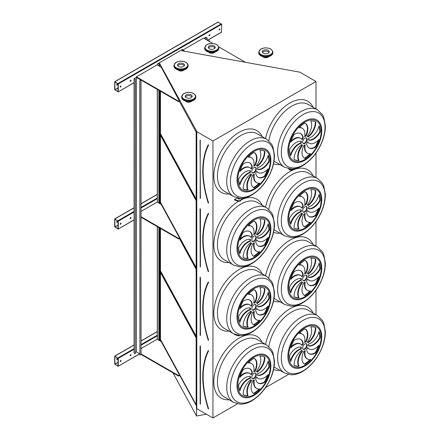 <?xml version="1.0" encoding="UTF-8"?>
<svg xmlns="http://www.w3.org/2000/svg" width="440" height="440" viewBox="0 0 440 440"><rect width="100%" height="100%" fill="white"/><g stroke="black" fill="none" stroke-linecap="round" stroke-linejoin="round"><path stroke-width="0.66" d="M159.764 66.385L159.764 63.641L196.531 130.988L196.438 408.023L196.79 408.678L212.944 418L212.944 140.987L315.997 81.488L299.849 72.166L182.023 50.787L181.242 50.259L182.672 49.357L157.284 64.015L157.284 64.955M212.944 418L237.463 403.843M265.496 387.662L288.343 374.468M315.997 314.754L315.997 290.224M315.997 246.153L315.997 221.628M315.997 177.556L315.997 153.027M315.997 108.955L315.997 81.488M237.138 197.972L234.526 199.485L234.526 200.007L238.475 201.322L240.224 201.053L242.952 198.237M289.058 168.806L289.751 170.027L288.547 168.713M234.526 334.246L234.526 334.587L238.475 335.902L240.279 335.577M130.52 355.691A0.643 0.369 120 0 0 130.845 354.613A0.643 0.369 120 0 0 130.52 355.691M120.544 361.455A0.643 0.369 120 0 0 120.868 360.371A0.643 0.369 120 0 0 120.544 361.455M142.087 348.073L141.042 348.673M141.042 353.914L178.569 375.579L179.476 375.056L161.232 341.627L157.146 339.273L142.087 347.969M157.284 339.35L157.284 226.611M118.278 366.113L118.278 358.364L114.73 356.092L114.648 364.018L118.201 366.289L139.684 353.755M130.52 218.493A0.643 0.369 120 0 0 130.845 217.415A0.643 0.369 120 0 0 130.52 218.493M120.544 224.252A0.643 0.369 120 0 0 120.868 223.174A0.643 0.369 120 0 0 120.544 224.252M142.087 210.876L141.042 211.475M141.042 216.711L178.569 238.381L179.476 237.853L161.232 204.43L157.146 202.076L142.087 210.771M141.042 208.021L157.284 198.644L157.284 202.153M118.278 228.916L118.278 221.166L114.73 218.895L114.648 226.82L118.201 229.091L134.057 219.802M157.284 198.644L157.284 89.413M209.429 35.739A0.643 0.369 120 0 0 209.754 34.661A0.643 0.369 120 0 0 209.429 35.739M130.52 81.296A0.643 0.369 120 0 0 130.845 80.218A0.643 0.369 120 0 0 130.52 81.296M199.271 40.662A0.643 0.369 120 0 0 198.726 40.975M141.224 74.173A0.643 0.369 120 0 0 140.679 74.487M219.406 29.981A0.643 0.369 120 0 0 219.731 28.897A0.643 0.369 120 0 0 219.406 29.981M120.544 87.054A0.643 0.369 120 0 0 120.868 85.976A0.643 0.369 120 0 0 120.544 87.054M142.087 73.678L136.417 76.846L136.417 77.368L178.569 101.706L179.476 101.184L161.232 67.232L157.146 64.878L142.087 73.574M200.134 40.161L203.533 38.093L212.784 43.434M200.134 40.056L182.804 50.067L182.804 50.589L183.673 51.09M221.403 32.181L221.678 24.272L218.048 22.176M118.278 91.718L118.278 83.969L114.73 81.697L114.648 89.623L118.201 91.894L134.057 82.605M208.241 408.82L208.428 408.81A85.426 49.324 -120 0 1 208.428 350.861L208.23 350.708C200.937 365.899 200.937 385.275 208.219 408.848L208.252 408.859M196.147 337.86L160.149 271.926L160.149 339.477L196.147 405.411L196.147 337.86M160.457 272.481L160.457 339.422L196.147 404.795M160.457 339.422L160.149 339.477M303.105 349.19A3.207 1.854 120 0 0 306.07 347.232A3.207 1.854 120 0 0 306.279 343.69M304.92 343.954A3.207 1.854 120 0 0 302.825 346.775A3.207 1.854 120 0 0 303.314 349.349A3.207 1.854 120 0 0 306.52 347.495A3.207 1.854 120 0 0 306.52 343.794A3.207 1.854 120 0 0 304.92 343.954M308.853 353.601A12.381 7.145 120 0 0 315.304 352.567L315.755 352.825A21.67 12.513 120 0 0 319.077 345.169A12.381 7.145 -60 0 1 309.089 348.975A12.381 7.145 -60 0 1 307.692 347.677A5.132 2.965 -60 0 1 306.581 349.333A12.381 7.145 120 0 0 309.073 353.738A12.381 7.145 120 0 0 315.755 352.825M309.089 348.975L308.632 348.716A12.381 7.145 -60 0 1 307.593 347.864M315.304 352.567A21.67 12.513 120 0 0 318.269 346.027M305.223 350.57A5.132 2.965 -60 0 1 303.815 351.197A12.381 7.145 120 0 0 304.562 364.078A12.381 7.145 120 0 0 304.92 364.265A21.67 12.513 120 0 0 310.783 359.53A12.381 7.145 -60 0 1 307.483 359.046A12.381 7.145 -60 0 1 305.223 350.57M307.483 359.046L307.032 358.782A12.381 7.145 -60 0 1 304.656 350.9M304.337 363.941A12.381 7.145 120 0 0 304.469 364.001L304.92 364.265M304.469 364.001A21.67 12.513 120 0 0 309.997 359.618M302.577 351.12A5.132 2.965 -60 0 1 302.357 351.016A5.132 2.965 -60 0 1 301.697 350.35A12.381 7.145 120 0 0 294.085 365.338L294.085 365.338A21.67 12.513 120 0 0 299.057 366.3A12.381 7.145 -60 0 1 302.577 351.12M302.357 351.016L301.901 350.752A5.132 2.965 -60 0 1 301.538 350.471M294.085 365.316A21.67 12.513 120 0 0 298.601 366.042A12.381 7.145 -60 0 1 302.11 350.873M298.601 366.042L299.057 366.3M301.307 349.008A5.132 2.965 -60 0 1 301.466 347.292A12.381 7.145 120 0 0 289.597 355.416A21.67 12.513 120 0 0 290.763 361.515A12.381 7.145 -60 0 1 301.307 349.008L300.85 348.744A5.132 2.965 -60 0 1 300.977 347.166M290.45 360.745A12.381 7.145 -60 0 1 300.85 348.744M302.148 345.466A5.132 2.965 -60 0 1 303.259 343.805A12.381 7.145 120 0 0 300.768 339.4A12.381 7.145 120 0 0 294.085 340.312A21.67 12.513 120 0 0 290.763 347.974A12.381 7.145 -60 0 1 300.751 344.163A12.381 7.145 -60 0 1 302.148 345.466M301.796 345.015A5.132 2.965 -60 0 1 302.803 343.547L303.259 343.805M291.12 346.847A12.381 7.145 -60 0 1 300.3 343.904L300.751 344.163M302.803 343.547A12.381 7.145 120 0 0 300.536 339.279M304.618 342.568A5.132 2.965 -60 0 1 306.026 341.941A12.381 7.145 120 0 0 305.277 329.06A12.381 7.145 120 0 0 304.92 328.878A21.67 12.513 120 0 0 299.057 333.608A12.381 7.145 -60 0 1 302.357 334.098A12.381 7.145 -60 0 1 304.618 342.568M304.728 341.979A5.132 2.965 -60 0 1 305.569 341.682L306.026 341.941M299.393 333.262A12.381 7.145 -60 0 1 301.901 333.834L302.357 334.098M305.569 341.682A12.381 7.145 120 0 0 305.047 328.939M307.263 342.018A5.132 2.965 -60 0 1 307.483 342.127A5.132 2.965 -60 0 1 308.143 342.788A12.381 7.145 120 0 0 315.755 327.805L315.755 327.805A21.67 12.513 120 0 0 310.783 326.838A12.381 7.145 -60 0 1 307.263 342.018M307.852 342.408A12.381 7.145 120 0 0 315.304 327.564M308.534 344.135A5.132 2.965 -60 0 1 308.374 345.851A12.381 7.145 120 0 0 320.243 337.722A21.67 12.513 120 0 0 319.077 331.628A12.381 7.145 -60 0 1 308.534 344.135M308.407 345.708A12.381 7.145 120 0 0 319.792 337.464L320.243 337.722M319.792 337.464A21.67 12.513 120 0 0 318.94 332.134M252.225 378.565A3.207 1.854 120 0 0 255.189 376.613A3.207 1.854 120 0 0 255.398 373.065M254.04 373.329A3.207 1.854 120 0 0 251.944 376.156A3.207 1.854 120 0 0 252.434 378.725A3.207 1.854 120 0 0 255.64 376.871A3.207 1.854 120 0 0 255.64 373.17A3.207 1.854 120 0 0 254.04 373.329M257.966 382.976A12.381 7.145 120 0 0 264.418 381.942L264.875 382.201A21.67 12.513 120 0 0 268.197 374.545A12.381 7.145 -60 0 1 258.203 378.351A12.381 7.145 -60 0 1 256.806 377.053A5.132 2.965 -60 0 1 255.701 378.708A12.381 7.145 120 0 0 258.192 383.114A12.381 7.145 120 0 0 264.875 382.201M258.203 378.351L257.752 378.092A12.381 7.145 -60 0 1 256.707 377.24M264.418 381.942A21.67 12.513 120 0 0 267.382 375.408M254.342 379.945A5.132 2.965 -60 0 1 252.934 380.573A12.381 7.145 120 0 0 253.677 393.454A12.381 7.145 120 0 0 254.04 393.641A21.67 12.513 120 0 0 259.903 388.911A12.381 7.145 -60 0 1 256.603 388.421A12.381 7.145 -60 0 1 254.342 379.945M256.603 388.421L256.146 388.157A12.381 7.145 -60 0 1 253.776 380.276M253.457 393.316A12.381 7.145 120 0 0 253.583 393.377L254.04 393.641M253.583 393.377A21.67 12.513 120 0 0 259.111 388.993M251.697 380.495A5.132 2.965 -60 0 1 251.471 380.391A5.132 2.965 -60 0 1 250.811 379.726A12.381 7.145 120 0 0 243.205 394.713L243.205 394.713A21.67 12.513 120 0 0 248.171 395.681A12.381 7.145 -60 0 1 251.697 380.495M251.471 380.391L251.02 380.127A5.132 2.965 -60 0 1 250.652 379.847M243.199 394.691A21.67 12.513 120 0 0 247.72 395.417A12.381 7.145 -60 0 1 251.229 380.248M247.72 395.417L248.171 395.681M250.421 378.384A5.132 2.965 -60 0 1 250.58 376.668A12.381 7.145 120 0 0 238.716 384.791A21.67 12.513 120 0 0 239.882 390.891A12.381 7.145 -60 0 1 250.421 378.384L249.97 378.12A5.132 2.965 -60 0 1 250.096 376.547M239.569 390.12A12.381 7.145 -60 0 1 249.97 378.12M251.268 374.841A5.132 2.965 -60 0 1 252.373 373.181A12.381 7.145 120 0 0 249.887 368.775A12.381 7.145 120 0 0 243.205 369.694A21.67 12.513 120 0 0 239.882 377.35A12.381 7.145 -60 0 1 249.871 373.538A12.381 7.145 -60 0 1 251.268 374.841M250.916 374.391A5.132 2.965 -60 0 1 251.922 372.922L252.373 373.181M240.235 376.228A12.381 7.145 -60 0 1 249.414 373.28L249.871 373.538M251.922 372.922A12.381 7.145 120 0 0 249.656 368.654M253.737 371.949A5.132 2.965 -60 0 1 255.14 371.316A12.381 7.145 120 0 0 254.397 358.435A12.381 7.145 120 0 0 254.04 358.254A21.67 12.513 120 0 0 248.171 362.984A12.381 7.145 -60 0 1 251.477 363.473A12.381 7.145 -60 0 1 253.737 371.949M253.847 371.355A5.132 2.965 -60 0 1 254.689 371.058L255.14 371.316M248.507 362.637A12.381 7.145 -60 0 1 251.02 363.215L251.477 363.473M254.689 371.058A12.381 7.145 120 0 0 254.166 358.314M256.382 371.393A5.132 2.965 -60 0 1 256.603 371.503A5.132 2.965 -60 0 1 257.263 372.163A12.381 7.145 120 0 0 264.875 357.181L264.875 357.181A21.67 12.513 120 0 0 259.903 356.213A12.381 7.145 -60 0 1 256.382 371.393L256.603 371.503M256.971 371.784A12.381 7.145 120 0 0 264.418 356.939M257.653 373.511A5.132 2.965 -60 0 1 257.494 375.227A12.381 7.145 120 0 0 269.363 367.098A21.67 12.513 120 0 0 268.197 361.004A12.381 7.145 -60 0 1 257.653 373.511M257.527 375.089A12.381 7.145 120 0 0 268.906 366.839L269.363 367.098M268.906 366.839A21.67 12.513 120 0 0 268.054 361.51M204.32 293.111A85.811 49.544 60 0 1 208.269 281.936L208.23 282.111C200.937 297.297 200.937 316.679 208.219 340.247L208.252 340.263M160.457 228.448L160.457 270.82L160.149 270.875L196.147 336.815L196.147 269.264L179.333 238.464M160.534 204.028L160.149 203.324L160.149 203.808M160.457 270.82L196.147 336.199M160.149 228.267L160.149 270.875M303.105 280.588A3.207 1.854 120 0 0 306.07 278.636A3.207 1.854 120 0 0 306.279 275.094M304.92 275.352A3.207 1.854 120 0 0 302.825 278.179A3.207 1.854 120 0 0 303.314 280.748A3.207 1.854 120 0 0 306.52 278.894A3.207 1.854 120 0 0 306.52 275.193A3.207 1.854 120 0 0 304.92 275.352M308.853 285.005A12.381 7.145 120 0 0 315.304 283.965L315.755 284.229A21.67 12.513 120 0 0 319.077 276.568A12.381 7.145 -60 0 1 309.089 280.379A12.381 7.145 -60 0 1 307.692 279.076A5.132 2.965 -60 0 1 306.581 280.737A12.381 7.145 120 0 0 309.073 285.142A12.381 7.145 120 0 0 315.755 284.229M309.089 280.379L308.632 280.115A12.381 7.145 -60 0 1 307.593 279.263M315.304 283.965A21.67 12.513 120 0 0 318.269 277.431M305.223 281.974A5.132 2.965 -60 0 1 303.815 282.601A12.381 7.145 120 0 0 304.562 295.482A12.381 7.145 120 0 0 304.92 295.664A21.67 12.513 120 0 0 310.783 290.934A12.381 7.145 -60 0 1 307.483 290.444A12.381 7.145 -60 0 1 305.223 281.974M307.483 290.444L307.032 290.18A12.381 7.145 -60 0 1 304.656 282.298M304.337 295.345A12.381 7.145 120 0 0 304.469 295.405L304.92 295.664M304.469 295.405A21.67 12.513 120 0 0 309.997 291.016M298.601 297.44L299.057 297.704A12.381 7.145 -60 0 1 302.577 282.524A5.132 2.965 -60 0 1 302.357 282.414A5.132 2.965 -60 0 1 301.697 281.754A12.381 7.145 120 0 0 294.085 296.736A21.67 12.513 120 0 0 298.601 297.44A12.381 7.145 -60 0 1 302.11 282.277M302.357 282.414L301.901 282.15A5.132 2.965 -60 0 1 301.538 281.87M294.085 296.736L294.085 296.736A21.67 12.513 120 0 0 299.057 297.704M301.307 280.406A5.132 2.965 -60 0 1 301.466 278.69A12.381 7.145 120 0 0 289.597 286.82A21.67 12.513 120 0 0 290.763 292.914A12.381 7.145 -60 0 1 301.307 280.406L300.85 280.143A5.132 2.965 -60 0 1 300.977 278.57M290.45 292.144A12.381 7.145 -60 0 1 300.85 280.143M302.148 276.865A5.132 2.965 -60 0 1 303.259 275.209A12.381 7.145 120 0 0 300.768 270.804A12.381 7.145 120 0 0 294.085 271.716A21.67 12.513 120 0 0 290.763 279.373A12.381 7.145 -60 0 1 300.751 275.567A12.381 7.145 -60 0 1 302.148 276.865M301.796 276.419A5.132 2.965 -60 0 1 302.803 274.945L303.259 275.209M291.12 278.251A12.381 7.145 -60 0 1 300.3 275.303L300.751 275.567M302.803 274.945A12.381 7.145 120 0 0 300.536 270.677M304.618 273.971A5.132 2.965 -60 0 1 306.026 273.345A12.381 7.145 120 0 0 305.277 260.464A12.381 7.145 120 0 0 304.92 260.277A21.67 12.513 120 0 0 299.057 265.012A12.381 7.145 -60 0 1 302.357 265.496A12.381 7.145 -60 0 1 304.618 273.971M304.728 273.378A5.132 2.965 -60 0 1 305.569 273.081L306.026 273.345M299.393 264.66A12.381 7.145 -60 0 1 301.901 265.238L302.357 265.496M305.569 273.081A12.381 7.145 120 0 0 305.047 260.337M307.263 273.422A5.132 2.965 -60 0 1 307.483 273.526A5.132 2.965 -60 0 1 308.143 274.192A12.381 7.145 120 0 0 315.755 259.204L315.755 259.204A21.67 12.513 120 0 0 310.783 258.242A12.381 7.145 -60 0 1 307.263 273.422M307.852 273.812A12.381 7.145 120 0 0 315.304 258.962M308.534 275.534A5.132 2.965 -60 0 1 308.374 277.25A12.381 7.145 120 0 0 320.243 269.126A21.67 12.513 120 0 0 319.077 263.027A12.381 7.145 -60 0 1 308.534 275.534M308.407 277.112A12.381 7.145 120 0 0 319.792 268.862L320.243 269.126M319.792 268.862A21.67 12.513 120 0 0 318.94 263.538M252.225 309.964A3.207 1.854 120 0 0 255.189 308.011A3.207 1.854 120 0 0 255.398 304.469M254.04 304.728A3.207 1.854 120 0 0 251.944 307.555A3.207 1.854 120 0 0 252.434 310.123A3.207 1.854 120 0 0 255.64 308.275A3.207 1.854 120 0 0 255.64 304.568A3.207 1.854 120 0 0 254.04 304.728M257.966 314.38A12.381 7.145 120 0 0 264.418 313.341L264.875 313.605A21.67 12.513 120 0 0 268.197 305.943A12.381 7.145 -60 0 1 258.203 309.755A12.381 7.145 -60 0 1 256.806 308.457A5.132 2.965 -60 0 1 255.701 310.112A12.381 7.145 120 0 0 258.192 314.518A12.381 7.145 120 0 0 264.875 313.605M258.203 309.755L257.752 309.491A12.381 7.145 -60 0 1 256.707 308.638M264.418 313.341A21.67 12.513 120 0 0 267.382 306.807M254.342 311.35A5.132 2.965 -60 0 1 252.934 311.977A12.381 7.145 120 0 0 253.677 324.858A12.381 7.145 120 0 0 254.04 325.039A21.67 12.513 120 0 0 259.903 320.309A12.381 7.145 -60 0 1 256.603 319.82A12.381 7.145 -60 0 1 254.342 311.35M256.603 319.82L256.146 319.561A12.381 7.145 -60 0 1 253.776 311.68M253.457 324.72A12.381 7.145 120 0 0 253.583 324.781L254.04 325.039M253.583 324.781A21.67 12.513 120 0 0 259.111 320.397M251.697 311.9A5.132 2.965 -60 0 1 251.471 311.79A5.132 2.965 -60 0 1 250.811 311.13A12.381 7.145 120 0 0 243.205 326.117L243.205 326.117A21.67 12.513 120 0 0 248.171 327.08A12.381 7.145 -60 0 1 251.697 311.9M251.471 311.79L251.02 311.531A5.132 2.965 -60 0 1 250.652 311.245M243.199 326.095A21.67 12.513 120 0 0 247.72 326.816A12.381 7.145 -60 0 1 251.229 311.652M247.72 326.816L248.171 327.08M250.421 309.782A5.132 2.965 -60 0 1 250.58 308.066A12.381 7.145 120 0 0 238.716 316.195A21.67 12.513 120 0 0 239.882 322.295A12.381 7.145 -60 0 1 250.421 309.782L249.97 309.524A5.132 2.965 -60 0 1 250.096 307.945M239.569 321.519A12.381 7.145 -60 0 1 249.97 309.524M251.268 306.24A5.132 2.965 -60 0 1 252.373 304.584A12.381 7.145 120 0 0 249.887 300.179A12.381 7.145 120 0 0 243.205 301.092A21.67 12.513 120 0 0 239.882 308.748A12.381 7.145 -60 0 1 249.871 304.942A12.381 7.145 -60 0 1 251.268 306.24M250.916 305.795A5.132 2.965 -60 0 1 251.922 304.32L252.373 304.584M240.235 307.626A12.381 7.145 -60 0 1 249.414 304.678L249.871 304.942M251.922 304.32A12.381 7.145 120 0 0 249.656 300.053M253.737 303.347A5.132 2.965 -60 0 1 255.14 302.72A12.381 7.145 120 0 0 254.397 289.839A12.381 7.145 120 0 0 254.04 289.652A21.67 12.513 120 0 0 248.171 294.388A12.381 7.145 -60 0 1 251.477 294.877A12.381 7.145 -60 0 1 253.737 303.347M253.847 302.759A5.132 2.965 -60 0 1 254.689 302.456L255.14 302.72M248.507 294.036A12.381 7.145 -60 0 1 251.02 294.613L251.477 294.877M254.689 302.456A12.381 7.145 120 0 0 254.166 289.713M256.382 302.797A5.132 2.965 -60 0 1 256.603 302.907A5.132 2.965 -60 0 1 257.263 303.567A12.381 7.145 120 0 0 264.875 288.58L264.875 288.58A21.67 12.513 120 0 0 259.903 287.617A12.381 7.145 -60 0 1 256.382 302.797M256.971 303.188A12.381 7.145 120 0 0 264.418 288.343M257.653 304.909A5.132 2.965 -60 0 1 257.494 306.631A12.381 7.145 120 0 0 269.363 298.502A21.67 12.513 120 0 0 268.197 292.402A12.381 7.145 -60 0 1 257.653 304.909M257.527 306.488A12.381 7.145 120 0 0 268.906 298.238L269.363 298.502M268.906 298.238A21.67 12.513 120 0 0 268.054 292.914M208.241 271.623L208.428 271.612A85.426 49.324 -120 0 1 208.428 213.659L208.23 213.51C200.937 228.696 200.937 248.078 208.219 271.651L208.252 271.662M196.147 200.662L160.149 134.722L160.149 202.279L196.147 268.213L196.147 200.662M160.457 135.284L160.457 202.219L196.147 267.597M160.457 202.219L160.149 202.279M303.105 211.992A3.207 1.854 120 0 0 306.07 210.034A3.207 1.854 120 0 0 306.279 206.492M304.92 206.756A3.207 1.854 120 0 0 302.825 209.578A3.207 1.854 120 0 0 303.314 212.152A3.207 1.854 120 0 0 306.52 210.298A3.207 1.854 120 0 0 306.52 206.597A3.207 1.854 120 0 0 304.92 206.756M308.853 216.403A12.381 7.145 120 0 0 315.304 215.364L315.755 215.628A21.67 12.513 120 0 0 319.077 207.972A12.381 7.145 -60 0 1 309.089 211.778A12.381 7.145 -60 0 1 307.692 210.48A5.132 2.965 -60 0 1 306.581 212.135A12.381 7.145 120 0 0 309.073 216.541A12.381 7.145 120 0 0 315.755 215.628M309.089 211.778L308.632 211.519A12.381 7.145 -60 0 1 307.593 210.667M315.304 215.364A21.67 12.513 120 0 0 318.269 208.83M305.223 213.373A5.132 2.965 -60 0 1 303.815 214A12.381 7.145 120 0 0 304.562 226.881A12.381 7.145 120 0 0 304.92 227.068A21.67 12.513 120 0 0 310.783 222.332A12.381 7.145 -60 0 1 307.483 221.843A12.381 7.145 -60 0 1 305.223 213.373M307.483 221.843L307.032 221.584A12.381 7.145 -60 0 1 304.656 213.703M304.337 226.743A12.381 7.145 120 0 0 304.469 226.804L304.92 227.068M304.469 226.804A21.67 12.513 120 0 0 309.997 222.42M302.577 213.923A5.132 2.965 -60 0 1 302.357 213.818A5.132 2.965 -60 0 1 301.697 213.153A12.381 7.145 120 0 0 294.085 228.14L294.085 228.14A21.67 12.513 120 0 0 299.057 229.103A12.381 7.145 -60 0 1 302.577 213.923M302.357 213.818L301.901 213.554A5.132 2.965 -60 0 1 301.538 213.274M294.085 228.118A21.67 12.513 120 0 0 298.601 228.844A12.381 7.145 -60 0 1 302.11 213.675M298.601 228.844L299.057 229.103M301.307 211.811A5.132 2.965 -60 0 1 301.466 210.089A12.381 7.145 120 0 0 289.597 218.218A21.67 12.513 120 0 0 290.763 224.318A12.381 7.145 -60 0 1 301.307 211.811L300.85 211.547A5.132 2.965 -60 0 1 300.977 209.968M290.45 223.548A12.381 7.145 -60 0 1 300.85 211.547M302.148 208.269A5.132 2.965 -60 0 1 303.259 206.608A12.381 7.145 120 0 0 300.768 202.202A12.381 7.145 120 0 0 294.085 203.115A21.67 12.513 120 0 0 290.763 210.777A12.381 7.145 -60 0 1 300.751 206.965A12.381 7.145 -60 0 1 302.148 208.269M301.796 207.818A5.132 2.965 -60 0 1 302.803 206.349L303.259 206.608M291.12 209.649A12.381 7.145 -60 0 1 300.3 206.707L300.751 206.965M302.803 206.349A12.381 7.145 120 0 0 300.536 202.081M304.618 205.37A5.132 2.965 -60 0 1 306.026 204.743A12.381 7.145 120 0 0 305.277 191.862A12.381 7.145 120 0 0 304.92 191.681A21.67 12.513 120 0 0 299.057 196.411A12.381 7.145 -60 0 1 302.357 196.9A12.381 7.145 -60 0 1 304.618 205.37M304.728 204.781A5.132 2.965 -60 0 1 305.569 204.485L306.026 204.743M299.393 196.064A12.381 7.145 -60 0 1 301.901 196.636L302.357 196.9M305.569 204.485A12.381 7.145 120 0 0 305.047 191.741M307.263 204.82A5.132 2.965 -60 0 1 307.483 204.93A5.132 2.965 -60 0 1 308.143 205.59A12.381 7.145 120 0 0 315.755 190.603L315.755 190.603A21.67 12.513 120 0 0 310.783 189.64A12.381 7.145 -60 0 1 307.263 204.82M307.852 205.211A12.381 7.145 120 0 0 315.304 190.366M308.534 206.938A5.132 2.965 -60 0 1 308.374 208.654A12.381 7.145 120 0 0 320.243 200.524A21.67 12.513 120 0 0 319.077 194.425A12.381 7.145 -60 0 1 308.534 206.938M308.407 208.511A12.381 7.145 120 0 0 319.792 200.266L320.243 200.524M319.792 200.266A21.67 12.513 120 0 0 318.94 194.937M252.225 241.368A3.207 1.854 120 0 0 255.189 239.415A3.207 1.854 120 0 0 255.398 235.868M254.04 236.132A3.207 1.854 120 0 0 251.944 238.959A3.207 1.854 120 0 0 252.434 241.527A3.207 1.854 120 0 0 255.64 239.674A3.207 1.854 120 0 0 255.64 235.972A3.207 1.854 120 0 0 254.04 236.132M257.966 245.779A12.381 7.145 120 0 0 264.418 244.745L264.875 245.003A21.67 12.513 120 0 0 268.197 237.347A12.381 7.145 -60 0 1 258.203 241.153A12.381 7.145 -60 0 1 256.806 239.855A5.132 2.965 -60 0 1 255.701 241.511A12.381 7.145 120 0 0 258.192 245.916A12.381 7.145 120 0 0 264.875 245.003M258.203 241.153L257.752 240.895A12.381 7.145 -60 0 1 256.707 240.042M264.418 244.745A21.67 12.513 120 0 0 267.382 238.205M254.342 242.748A5.132 2.965 -60 0 1 252.934 243.375A12.381 7.145 120 0 0 253.677 256.256A12.381 7.145 120 0 0 254.04 256.443A21.67 12.513 120 0 0 259.903 251.708A12.381 7.145 -60 0 1 256.603 251.224A12.381 7.145 -60 0 1 254.342 242.748M256.603 251.224L256.146 250.96A12.381 7.145 -60 0 1 253.776 243.078M253.457 256.119A12.381 7.145 120 0 0 253.583 256.179L254.04 256.443M253.583 256.179A21.67 12.513 120 0 0 259.111 251.796M251.697 243.298A5.132 2.965 -60 0 1 251.471 243.194A5.132 2.965 -60 0 1 250.811 242.528A12.381 7.145 120 0 0 243.205 257.516L243.205 257.516A21.67 12.513 120 0 0 248.171 258.484A12.381 7.145 -60 0 1 251.697 243.298M251.471 243.194L251.02 242.93A5.132 2.965 -60 0 1 250.652 242.649M243.199 257.494A21.67 12.513 120 0 0 247.72 258.22A12.381 7.145 -60 0 1 251.229 243.051M247.72 258.22L248.171 258.484M250.421 241.186A5.132 2.965 -60 0 1 250.58 239.47A12.381 7.145 120 0 0 238.716 247.594A21.67 12.513 120 0 0 239.882 253.693A12.381 7.145 -60 0 1 250.421 241.186L249.97 240.922A5.132 2.965 -60 0 1 250.096 239.349M239.569 252.923A12.381 7.145 -60 0 1 249.97 240.922M251.268 237.644A5.132 2.965 -60 0 1 252.373 235.983A12.381 7.145 120 0 0 249.887 231.578A12.381 7.145 120 0 0 243.205 232.49A21.67 12.513 120 0 0 239.882 240.152A12.381 7.145 -60 0 1 249.871 236.341A12.381 7.145 -60 0 1 251.268 237.644M250.916 237.193A5.132 2.965 -60 0 1 251.922 235.725L252.373 235.983M240.235 239.03A12.381 7.145 -60 0 1 249.414 236.082L249.871 236.341M251.922 235.725A12.381 7.145 120 0 0 249.656 231.457M253.737 234.751A5.132 2.965 -60 0 1 255.14 234.119A12.381 7.145 120 0 0 254.397 221.238A12.381 7.145 120 0 0 254.04 221.056A21.67 12.513 120 0 0 248.171 225.786A12.381 7.145 -60 0 1 251.477 226.276A12.381 7.145 -60 0 1 253.737 234.751M253.847 234.157A5.132 2.965 -60 0 1 254.689 233.86L255.14 234.119M248.507 225.44A12.381 7.145 -60 0 1 251.02 226.012L251.477 226.276M254.689 233.86A12.381 7.145 120 0 0 254.166 221.117M256.382 234.196A5.132 2.965 -60 0 1 256.603 234.306A5.132 2.965 -60 0 1 257.263 234.966A12.381 7.145 120 0 0 264.875 219.984L264.875 219.984A21.67 12.513 120 0 0 259.903 219.016A12.381 7.145 -60 0 1 256.382 234.196L256.603 234.306M256.971 234.586A12.381 7.145 120 0 0 264.418 219.742M257.653 236.313A5.132 2.965 -60 0 1 257.494 238.029A12.381 7.145 120 0 0 269.363 229.9A21.67 12.513 120 0 0 268.197 223.806A12.381 7.145 -60 0 1 257.653 236.313M257.527 237.892A12.381 7.145 120 0 0 268.906 229.642L269.363 229.9M268.906 229.642A21.67 12.513 120 0 0 268.054 224.312M196.79 408.678L196.79 131.659L212.944 140.987M158.802 340.225L159.764 340.654L159.764 228.047M196.438 131.01L196.79 131.659M160.149 91.069L160.149 133.678L196.147 199.617L196.147 132.066L179.333 101.266M160.534 66.831L160.149 66.127L160.149 66.611M159.764 203.583L159.764 90.849M206.365 414.2L196.531 415.993L173.003 372.884M196.531 415.993L196.531 408.199M159.566 66.275L159.764 63.641M159.566 340.615L159.566 227.931M159.566 203.472L159.566 90.734M158.846 65.857L158.846 63.19L159.566 63.602M158.846 340.202L158.846 227.519M158.846 203.055L158.846 90.321M157.35 64.994L157.35 64.053L158.846 63.19M157.35 339.389L157.35 226.65M157.35 202.191L157.35 89.452M182.738 50.919L182.738 49.396M257.653 167.712A5.132 2.965 -60 0 1 257.494 169.428A12.381 7.145 120 0 0 269.363 161.304A21.67 12.513 120 0 0 268.197 155.205A12.381 7.145 -60 0 1 257.653 167.712M256.382 165.6A5.132 2.965 -60 0 1 256.603 165.704A5.132 2.965 -60 0 1 257.263 166.37A12.381 7.145 120 0 0 264.875 151.382L264.875 151.382A21.67 12.513 120 0 0 259.903 150.42A12.381 7.145 -60 0 1 256.382 165.6M253.737 166.149A5.132 2.965 -60 0 1 255.14 165.523A12.381 7.145 120 0 0 254.397 152.642A12.381 7.145 120 0 0 254.04 152.455A21.67 12.513 120 0 0 248.171 157.19A12.381 7.145 -60 0 1 251.477 157.68A12.381 7.145 -60 0 1 253.737 166.149M251.268 169.043A5.132 2.965 -60 0 1 252.373 167.387A12.381 7.145 120 0 0 249.887 162.982A12.381 7.145 120 0 0 243.205 163.895A21.67 12.513 120 0 0 239.882 171.551A12.381 7.145 -60 0 1 249.871 167.745A12.381 7.145 -60 0 1 251.268 169.043M250.421 172.585A5.132 2.965 -60 0 1 250.58 170.869A12.381 7.145 120 0 0 238.716 178.998A21.67 12.513 120 0 0 239.882 185.091A12.381 7.145 -60 0 1 250.421 172.585L249.97 172.326A5.132 2.965 -60 0 1 250.096 170.748M251.697 174.702A5.132 2.965 -60 0 1 251.471 174.592A5.132 2.965 -60 0 1 250.811 173.932A12.381 7.145 120 0 0 243.205 188.914L243.205 188.914A21.67 12.513 120 0 0 248.171 189.882A12.381 7.145 -60 0 1 251.697 174.702M254.342 174.152A5.132 2.965 -60 0 1 252.934 174.779A12.381 7.145 120 0 0 253.677 187.66A12.381 7.145 120 0 0 254.04 187.841A21.67 12.513 120 0 0 259.903 183.112A12.381 7.145 -60 0 1 256.603 182.622A12.381 7.145 -60 0 1 254.342 174.152M255.701 172.915A12.381 7.145 120 0 0 258.192 177.32A12.381 7.145 120 0 0 264.875 176.407A21.67 12.513 120 0 0 268.197 168.746A12.381 7.145 -60 0 1 258.203 172.557A12.381 7.145 -60 0 1 256.806 171.254A5.132 2.965 -60 0 1 255.701 172.915M254.04 167.53A3.207 1.854 120 0 0 251.944 170.357A3.207 1.854 120 0 0 252.434 172.926A3.207 1.854 120 0 0 255.64 171.078A3.207 1.854 120 0 0 255.64 167.371A3.207 1.854 120 0 0 254.04 167.53M308.534 138.336A5.132 2.965 -60 0 1 308.374 140.052A12.381 7.145 120 0 0 320.243 131.929A21.67 12.513 120 0 0 319.077 125.829A12.381 7.145 -60 0 1 308.534 138.336M307.263 136.224A5.132 2.965 -60 0 1 307.483 136.329A5.132 2.965 -60 0 1 308.143 136.994A12.381 7.145 120 0 0 315.755 122.007L315.755 122.007A21.67 12.513 120 0 0 310.783 121.038A12.381 7.145 -60 0 1 307.263 136.224M304.618 136.774A5.132 2.965 -60 0 1 306.026 136.147A12.381 7.145 120 0 0 305.277 123.266A12.381 7.145 120 0 0 304.92 123.079A21.67 12.513 120 0 0 299.057 127.815A12.381 7.145 -60 0 1 302.357 128.299A12.381 7.145 -60 0 1 304.618 136.774M302.148 139.667A5.132 2.965 -60 0 1 303.259 138.012A12.381 7.145 120 0 0 300.768 133.606A12.381 7.145 120 0 0 294.085 134.519A21.67 12.513 120 0 0 290.763 142.175A12.381 7.145 -60 0 1 300.751 138.369A12.381 7.145 -60 0 1 302.148 139.667M301.307 143.209A5.132 2.965 -60 0 1 301.466 141.493A12.381 7.145 120 0 0 289.597 149.622A21.67 12.513 120 0 0 290.763 155.716A12.381 7.145 -60 0 1 301.307 143.209L300.85 142.945A5.132 2.965 -60 0 1 300.977 141.372M302.577 145.327A5.132 2.965 -60 0 1 302.357 145.216A5.132 2.965 -60 0 1 301.697 144.556A12.381 7.145 120 0 0 294.085 159.538L294.085 159.538A21.67 12.513 120 0 0 299.057 160.507A12.381 7.145 -60 0 1 302.577 145.327M305.223 144.771A5.132 2.965 -60 0 1 303.815 145.404A12.381 7.145 120 0 0 304.562 158.285A12.381 7.145 120 0 0 304.92 158.466A21.67 12.513 120 0 0 310.783 153.736A12.381 7.145 -60 0 1 307.483 153.246A12.381 7.145 -60 0 1 305.223 144.771M306.581 143.539A12.381 7.145 120 0 0 309.073 147.945A12.381 7.145 120 0 0 315.755 147.031A21.67 12.513 120 0 0 319.077 139.37A12.381 7.145 -60 0 1 309.089 143.181A12.381 7.145 -60 0 1 307.692 141.878A5.132 2.965 -60 0 1 306.581 143.539M304.92 138.155A3.207 1.854 120 0 0 302.825 140.982A3.207 1.854 120 0 0 303.314 143.55A3.207 1.854 120 0 0 306.52 141.697A3.207 1.854 120 0 0 306.52 137.995A3.207 1.854 120 0 0 304.92 138.155M160.457 91.245L160.457 133.623L196.147 199.001M160.457 133.623L160.149 133.678M303.105 143.391A3.207 1.854 120 0 0 306.07 141.438A3.207 1.854 120 0 0 306.279 137.891M308.853 147.807A12.381 7.145 120 0 0 315.304 146.768L315.755 147.031M309.089 143.181L308.632 142.918A12.381 7.145 -60 0 1 307.593 142.065M315.304 146.768A21.67 12.513 120 0 0 318.269 140.234M307.483 153.246L307.032 152.982A12.381 7.145 -60 0 1 304.656 145.101M304.337 158.147A12.381 7.145 120 0 0 304.469 158.208L304.92 158.466M304.469 158.208A21.67 12.513 120 0 0 309.997 153.819M302.357 145.216L301.901 144.953A5.132 2.965 -60 0 1 301.538 144.672M294.085 159.517A21.67 12.513 120 0 0 298.601 160.243A12.381 7.145 -60 0 1 302.11 145.079M298.601 160.243L299.057 160.507M290.45 154.946A12.381 7.145 -60 0 1 300.85 142.945M301.796 139.216A5.132 2.965 -60 0 1 302.803 137.748L303.259 138.012M291.12 141.053A12.381 7.145 -60 0 1 300.3 138.105L300.751 138.369M302.803 137.748A12.381 7.145 120 0 0 300.536 133.48M304.728 136.18A5.132 2.965 -60 0 1 305.569 135.883L306.026 136.147M299.393 127.463A12.381 7.145 -60 0 1 301.901 128.04L302.357 128.299M305.569 135.883A12.381 7.145 120 0 0 305.047 123.139M307.852 136.614A12.381 7.145 120 0 0 315.304 121.764M308.407 139.915A12.381 7.145 120 0 0 319.792 131.665L320.243 131.929M319.792 131.665A21.67 12.513 120 0 0 318.94 126.341M252.225 172.766A3.207 1.854 120 0 0 255.189 170.814A3.207 1.854 120 0 0 255.398 167.272M257.966 177.183A12.381 7.145 120 0 0 264.418 176.143L264.875 176.407M258.203 172.557L257.752 172.293A12.381 7.145 -60 0 1 256.707 171.441M264.418 176.143A21.67 12.513 120 0 0 267.382 169.609M256.603 182.622L256.146 182.364A12.381 7.145 -60 0 1 253.776 174.477M253.457 187.523A12.381 7.145 120 0 0 253.583 187.583L254.04 187.841M253.583 187.583A21.67 12.513 120 0 0 259.111 183.2M251.471 174.592L251.02 174.334A5.132 2.965 -60 0 1 250.652 174.048M243.199 188.898A21.67 12.513 120 0 0 247.72 189.618A12.381 7.145 -60 0 1 251.229 174.455M247.72 189.618L248.171 189.882M239.569 184.322A12.381 7.145 -60 0 1 249.97 172.326M250.916 168.597A5.132 2.965 -60 0 1 251.922 167.123L252.373 167.387M240.235 170.429A12.381 7.145 -60 0 1 249.414 167.481L249.871 167.745M251.922 167.123A12.381 7.145 120 0 0 249.656 162.855M253.847 165.561A5.132 2.965 -60 0 1 254.689 165.259L255.14 165.523M248.507 156.838A12.381 7.145 -60 0 1 251.02 157.416L251.477 157.68M254.689 165.259A12.381 7.145 120 0 0 254.166 152.515M256.971 165.99A12.381 7.145 120 0 0 264.418 151.14M257.527 169.29A12.381 7.145 120 0 0 268.906 161.04L269.363 161.304M268.906 161.04A21.67 12.513 120 0 0 268.054 155.716M208.252 145.024L208.23 144.914C200.937 160.1 200.937 179.476 208.219 203.049L208.252 203.066M118.008 91.614L118.052 83.837L114.889 81.972L114.879 89.755L118.052 91.586M117.332 83.985A0.643 0.369 -60 0 1 116.732 85.025M209.616 34.628A0.643 0.369 -60 0 1 209.017 35.667M130.708 80.19A0.643 0.369 -60 0 1 130.108 81.224M219.593 28.87A0.643 0.369 -60 0 1 218.994 29.909M120.731 85.949A0.643 0.369 -60 0 1 120.131 86.988M117.145 84.046A0.643 0.369 120 0 0 117.145 85.091A0.643 0.369 120 0 0 117.145 84.046M182.804 50.067L184.998 51.332M245.542 62.348L218.686 46.844M136.417 76.846L178.569 101.184L179.476 100.656M178.569 101.184L178.569 101.706M118.008 228.811L118.052 221.034L114.889 219.17L114.879 226.952L118.052 228.784M117.332 221.183A0.643 0.369 -60 0 1 116.732 222.222M130.708 217.388A0.643 0.369 -60 0 1 130.108 218.427M120.731 223.146A0.643 0.369 -60 0 1 120.131 224.186M117.145 221.243A0.643 0.369 120 0 0 117.145 222.288A0.643 0.369 120 0 0 117.145 221.243M118.008 366.009L118.052 358.232L114.889 356.367L114.879 364.15L118.052 365.981M117.332 358.38A0.643 0.369 -60 0 1 116.732 359.42M130.708 354.585A0.643 0.369 -60 0 1 130.108 355.625M120.731 360.344A0.643 0.369 -60 0 1 120.131 361.383M117.145 358.441A0.643 0.369 120 0 0 117.145 359.491A0.643 0.369 120 0 0 117.145 358.441M178.569 238.381L178.569 238.904L179.476 238.381L179.476 237.853M141.042 217.239L178.569 238.904M178.569 375.579L178.569 376.101L179.476 375.579L179.476 375.056M141.042 354.437L141.042 80.042L139.909 80.696L139.909 355.091L141.042 354.437L178.569 376.101M234.526 199.485L238.475 200.799L240.224 200.53L242.462 198.292M237.859 198.127A1.282 0.743 0 0 0 237.809 198.33A1.282 0.743 0 0 0 238.183 198.858A1.282 0.743 0 0 0 239.542 199.029A1.282 0.743 0 0 0 240.367 198.385M238.425 198.226A1.282 0.743 0 0 0 237.892 198.594M238.475 200.799L238.475 201.322M240.224 200.53L240.224 201.053M289.751 169.499L291.506 169.774L294.597 168.74M289.751 170.027L291.506 170.297L296.225 168.724L296.401 168.339M296.225 168.388L296.225 168.724M291.506 169.774L291.506 170.297M238.475 335.429L238.475 335.902M134.057 78.733L135.196 79.387L135.196 353.782L134.057 353.127L134.057 78.733L136.417 77.368L141.042 80.042M139.909 80.696L140.861 80.042L136.417 77.473L134.239 78.733L135.196 79.387M139.909 355.091L139.821 80.641M139.821 353.832L136.417 351.868L136.417 77.473M136.417 351.868L135.284 352.523M135.196 353.782L135.284 79.332M205.893 39.457L205.893 37.257L207.026 37.912L207.026 40.112M203.99 38.357L205.893 37.257M209.385 41.47L209.297 40.634L208.615 41.03M209.385 40.689L208.703 41.08M205.893 37.153L207.026 37.912M207.119 40.161L207.119 37.862M215.017 47.993A3.465 2.002 0 0 0 211.745 46.646A3.465 2.002 0 0 0 208.472 47.993A3.465 2.002 180 0 1 214.192 47.234A3.465 2.002 180 0 1 215.017 47.993M209.297 48.752A3.465 2.002 0 0 0 213.07 49.187A3.465 2.002 0 0 0 215.204 47.339A3.465 2.002 0 0 0 211.745 45.337A3.465 2.002 0 0 0 208.28 47.339A3.465 2.002 0 0 0 209.297 48.752M269.071 52.443A3.465 2.002 0 0 0 265.798 51.101A3.465 2.002 0 0 0 262.526 52.443A3.465 2.002 180 0 1 268.252 51.684A3.465 2.002 180 0 1 269.071 52.443M263.351 53.202A3.465 2.002 0 0 0 267.124 53.636A3.465 2.002 0 0 0 269.264 51.788A3.465 2.002 0 0 0 265.798 49.792A3.465 2.002 0 0 0 262.339 51.788A3.465 2.002 0 0 0 263.351 53.202M191.153 96.195A3.465 2.002 0 0 0 185.433 96.954A3.465 2.002 180 0 1 191.153 96.195A3.465 2.002 180 0 1 191.978 96.954A3.465 2.002 0 0 0 191.153 96.195M191.153 94.886A3.465 2.002 0 0 0 187.38 94.451A3.465 2.002 0 0 0 185.24 96.3A3.465 2.002 0 0 0 188.705 98.296A3.465 2.002 0 0 0 192.17 96.3A3.465 2.002 0 0 0 191.153 94.886M183.447 64.983A3.465 2.002 0 0 0 177.722 65.742A3.465 2.002 180 0 1 183.447 64.983A3.465 2.002 180 0 1 184.267 65.742A3.465 2.002 0 0 0 183.447 64.983M183.447 63.674A3.465 2.002 0 0 0 179.669 63.239A3.465 2.002 0 0 0 177.535 65.087A3.465 2.002 0 0 0 180.994 67.089A3.465 2.002 0 0 0 184.459 65.087A3.465 2.002 0 0 0 183.447 63.674M268.884 56.628A3.465 2.002 180 0 1 265.798 57.717A3.465 2.002 180 0 1 262.719 56.628M191.791 101.134A3.465 2.002 180 0 1 188.705 102.223A3.465 2.002 180 0 1 185.62 101.134M184.08 69.927A3.465 2.002 180 0 1 180.994 71.016A3.465 2.002 180 0 1 177.914 69.927M214.825 52.173A3.465 2.002 180 0 1 211.745 53.262A3.465 2.002 180 0 1 208.659 52.173M265.562 344.388A35.657 20.587 -60 0 1 289.911 308.786A35.657 20.587 -60 0 1 313.099 313.077M280.005 370.398A35.657 20.587 -60 0 1 273.554 369.507M229.119 399.773A35.657 20.587 -60 0 1 214.324 375.705A35.657 20.587 -60 0 1 239.025 338.168A35.657 20.587 -60 0 1 262.213 342.452M265.562 275.787A35.657 20.587 -60 0 1 289.911 240.191A35.657 20.587 -60 0 1 313.099 244.481M280.005 301.796A35.657 20.587 -60 0 1 273.554 300.905M229.119 331.177A35.657 20.587 -60 0 1 214.324 307.104A35.657 20.587 -60 0 1 239.025 269.566A35.657 20.587 -60 0 1 262.213 273.856M265.562 207.191A35.657 20.587 -60 0 1 289.911 171.589A35.657 20.587 -60 0 1 313.099 175.879M280.005 233.2A35.657 20.587 -60 0 1 273.554 232.309M241.681 199.595A35.657 20.587 -60 0 1 262.213 205.255M229.119 262.576A35.657 20.587 -60 0 1 214.269 238.871A35.657 20.587 -60 0 1 238.441 201.311M229.119 193.98A35.657 20.587 -60 0 1 214.324 169.906A35.657 20.587 -60 0 1 239.025 132.369A35.657 20.587 -60 0 1 262.213 136.659M265.562 138.589A35.657 20.587 -60 0 1 289.911 102.993A35.657 20.587 -60 0 1 313.099 107.283M280.005 164.599A35.657 20.587 -60 0 1 273.554 163.708M118.278 358.364L134.057 349.25M141.042 345.219L157.284 335.841M118.278 221.166L134.057 212.053M207.345 40.293L221.678 32.021M118.278 83.969L221.678 24.272M200.063 346.104L200.156 404.173M200.195 404.19L200.426 346.104L200.063 345.895M200.426 346.104L200.426 404.124M204.32 361.708A85.811 49.544 60 0 1 208.269 350.532L208.599 350.9L208.269 350.532M208.219 350.752A85.684 49.467 -120 0 0 202.785 376.629M208.599 350.9A85.3 49.247 -120 0 0 208.599 408.766M266.684 345.037L257.389 339.669A33.094 19.107 120 0 0 240.84 341.308A33.094 19.107 120 0 0 219.219 370.469A33.094 19.107 120 0 0 224.296 396.985L233.591 402.353A33.094 19.107 -60 0 1 228.514 375.837A33.094 19.107 -60 0 1 250.135 346.676A33.094 19.107 -60 0 1 266.684 345.037L271.59 349.888L272.85 352.385L274.466 360.822C274.544 365.283 273.735 369.958 272.03 374.847C267.581 386.771 260.623 395.555 251.169 401.198C247.451 403.249 243.793 404.245 240.191 404.173L233.591 402.353M317.565 315.656L322.471 320.513L323.73 323.01L325.353 331.441C325.43 335.907 324.616 340.582 322.916 345.466C318.461 357.396 311.504 366.179 302.049 371.817C298.331 373.874 294.673 374.869 291.077 374.798L284.471 372.977A33.094 19.107 -60 0 1 279.4 346.456A33.094 19.107 -60 0 1 301.02 317.295A33.094 19.107 -60 0 1 317.565 315.656L308.27 310.293A33.094 19.107 120 0 0 291.726 311.933A33.094 19.107 120 0 0 268.829 346.577M274.048 366.867A33.094 19.107 120 0 0 275.176 367.609L284.471 372.977M304.805 326.937A23.969 13.838 -60 0 1 319.479 347.815A23.969 13.838 -60 0 1 290.125 364.76A23.969 13.838 -60 0 1 304.805 326.937M304.92 327.827A22.951 13.25 120 0 0 290.862 364.056A22.951 13.25 120 0 0 318.978 347.826A22.951 13.25 120 0 0 304.92 327.827M253.919 356.312A23.969 13.838 -60 0 1 268.598 377.19A23.969 13.838 -60 0 1 239.245 394.136A23.969 13.838 -60 0 1 253.919 356.312M254.04 357.203A22.951 13.25 120 0 0 239.982 393.432A22.951 13.25 120 0 0 268.092 377.201A22.951 13.25 120 0 0 254.04 357.203M252.285 349.707A30.899 17.842 120 0 0 230.439 387.552A30.899 17.842 120 0 0 252.285 400.164A30.899 17.842 120 0 0 274.137 362.324A30.899 17.842 120 0 0 252.285 349.707M303.171 320.331A30.899 17.842 120 0 0 281.32 358.177A30.899 17.842 120 0 0 303.171 370.788A30.899 17.842 120 0 0 325.017 332.943A30.899 17.842 120 0 0 303.171 320.331M200.195 335.594L200.244 277.189L200.156 335.577M200.063 277.503L200.222 335.572M200.426 277.503L200.426 335.522M208.219 282.156A85.684 49.467 -120 0 0 202.785 308.033M208.384 340.329L208.428 340.214A85.426 49.324 -120 0 1 208.428 282.26L208.269 281.936M208.599 282.298A85.3 49.247 -120 0 0 208.599 340.164M266.684 276.436L257.389 271.068A33.094 19.107 120 0 0 240.84 272.707A33.094 19.107 120 0 0 219.219 301.868A33.094 19.107 120 0 0 224.296 328.389L233.591 333.757A33.094 19.107 -60 0 1 228.514 307.236A33.094 19.107 -60 0 1 250.135 278.075A33.094 19.107 -60 0 1 266.684 276.436L271.59 281.292L272.85 283.789L274.466 292.221C274.544 296.681 273.735 301.356 272.03 306.245C267.581 318.175 260.623 326.959 251.169 332.596C247.451 334.653 243.793 335.643 240.191 335.577L233.591 333.757M317.565 247.06L322.471 251.911L323.73 254.414L325.353 262.845C325.43 267.305 324.616 271.981 322.916 276.87C318.461 288.8 311.504 297.583 302.049 303.221C298.331 305.277 294.673 306.268 291.077 306.202L284.471 304.375A33.094 19.107 -60 0 1 279.4 277.86A33.094 19.107 -60 0 1 301.02 248.699A33.094 19.107 -60 0 1 317.565 247.06L308.27 241.692A33.094 19.107 120 0 0 291.726 243.331A33.094 19.107 120 0 0 268.829 277.981M274.048 298.265A33.094 19.107 120 0 0 275.176 299.013L284.471 304.375M304.805 258.335A23.969 13.838 -60 0 1 319.479 279.213A23.969 13.838 -60 0 1 290.125 296.164A23.969 13.838 -60 0 1 304.805 258.335M304.92 259.232A22.951 13.25 120 0 0 290.862 295.455A22.951 13.25 120 0 0 318.978 279.224A22.951 13.25 120 0 0 304.92 259.232M253.919 287.711A23.969 13.838 -60 0 1 268.598 308.594A23.969 13.838 -60 0 1 239.245 325.54A23.969 13.838 -60 0 1 253.919 287.711M254.04 288.607A22.951 13.25 120 0 0 239.982 324.836A22.951 13.25 120 0 0 268.092 308.605A22.951 13.25 120 0 0 254.04 288.607M252.285 281.105A30.899 17.842 120 0 0 230.439 318.951A30.899 17.842 120 0 0 252.285 331.568A30.899 17.842 120 0 0 274.137 293.722A30.899 17.842 120 0 0 252.285 281.105M303.171 251.73A30.899 17.842 120 0 0 281.32 289.575A30.899 17.842 120 0 0 303.171 302.192A30.899 17.842 120 0 0 325.017 264.346A30.899 17.842 120 0 0 303.171 251.73M200.195 266.992L200.03 208.852L200.426 208.906L200.101 208.736M200.426 208.906L200.426 266.926M204.32 224.51A85.811 49.544 60 0 1 208.269 213.334L208.599 213.703L208.269 213.334M208.219 213.554A85.684 49.467 -120 0 0 202.785 239.431M208.599 213.703A85.3 49.247 -120 0 0 208.599 271.568M266.684 207.834L257.389 202.472A33.094 19.107 120 0 0 240.84 204.111A33.094 19.107 120 0 0 219.219 233.272A33.094 19.107 120 0 0 224.296 259.787L233.591 265.155A33.094 19.107 -60 0 1 228.514 238.639A33.094 19.107 -60 0 1 250.135 209.473A33.094 19.107 -60 0 1 266.684 207.834L271.59 212.691L272.85 215.188L274.466 223.625C274.544 228.085 273.735 232.76 272.03 237.65C267.581 249.574 260.623 258.357 251.169 264C247.451 266.052 243.793 267.047 240.191 266.976L233.591 265.155M317.565 178.459L322.471 183.315L323.73 185.812L325.353 194.244C325.43 198.71 324.616 203.385 322.916 208.269C318.461 220.198 311.504 228.982 302.049 234.619C298.331 236.676 294.673 237.672 291.077 237.6L284.471 235.78A33.094 19.107 -60 0 1 279.4 209.259A33.094 19.107 -60 0 1 301.02 180.097A33.094 19.107 -60 0 1 317.565 178.459L308.27 173.096A33.094 19.107 120 0 0 291.726 174.735A33.094 19.107 120 0 0 268.829 209.38M274.048 229.669A33.094 19.107 120 0 0 275.176 230.412L284.471 235.78M304.805 189.734A23.969 13.838 -60 0 1 319.479 210.617A23.969 13.838 -60 0 1 290.125 227.563A23.969 13.838 -60 0 1 304.805 189.734M304.92 190.63A22.951 13.25 120 0 0 290.862 226.859A22.951 13.25 120 0 0 318.978 210.628A22.951 13.25 120 0 0 304.92 190.63M253.919 219.115A23.969 13.838 -60 0 1 268.598 239.993A23.969 13.838 -60 0 1 239.245 256.938A23.969 13.838 -60 0 1 253.919 219.115M254.04 220.006A22.951 13.25 120 0 0 239.982 256.234A22.951 13.25 120 0 0 268.092 240.004A22.951 13.25 120 0 0 254.04 220.006M252.285 212.509A30.899 17.842 120 0 0 230.439 250.355A30.899 17.842 120 0 0 252.285 262.966A30.899 17.842 120 0 0 274.137 225.121A30.899 17.842 120 0 0 252.285 212.509M303.171 183.134A30.899 17.842 120 0 0 281.32 220.979A30.899 17.842 120 0 0 303.171 233.591A30.899 17.842 120 0 0 325.017 195.745A30.899 17.842 120 0 0 303.171 183.134M208.384 203.132L208.599 202.966A85.3 49.247 -120 0 1 208.599 145.101L208.291 144.848M204.32 155.914A85.811 49.544 60 0 1 208.269 144.738M200.195 198.396L200.244 139.992L200.156 198.38M240.84 135.509A33.094 19.107 120 0 0 219.219 164.67A33.094 19.107 120 0 0 224.296 191.191L233.591 196.559A33.094 19.107 -60 0 1 228.514 170.038A33.094 19.107 -60 0 1 250.135 140.877A33.094 19.107 -60 0 1 266.684 139.238L257.389 133.87A33.094 19.107 120 0 0 240.84 135.509M254.04 151.41A22.951 13.25 120 0 0 239.982 187.632A22.951 13.25 120 0 0 268.092 171.407A22.951 13.25 120 0 0 254.04 151.41M317.565 109.863L322.471 114.714L323.73 117.211L325.353 125.648C325.43 130.108 324.616 134.783 322.916 139.673C318.461 151.602 311.504 160.386 302.049 166.023C298.331 168.08 294.673 169.07 291.077 169.004L284.471 167.178A33.094 19.107 -60 0 1 279.4 140.663A33.094 19.107 -60 0 1 301.02 111.502A33.094 19.107 -60 0 1 317.565 109.863L308.27 104.495A33.094 19.107 120 0 0 291.726 106.134A33.094 19.107 120 0 0 268.829 140.784M274.048 161.068A33.094 19.107 120 0 0 275.176 161.816L284.471 167.178M304.92 122.034A22.951 13.25 120 0 0 290.862 158.257A22.951 13.25 120 0 0 318.978 142.027A22.951 13.25 120 0 0 304.92 122.034M304.805 121.138A23.969 13.838 -60 0 1 321.75 130.922A23.969 13.838 -60 0 1 304.805 160.276A23.969 13.838 -60 0 1 287.859 150.491A23.969 13.838 -60 0 1 304.805 121.138M303.171 164.995A30.899 17.842 120 0 0 325.017 127.149A30.899 17.842 120 0 0 303.171 114.532A30.899 17.842 120 0 0 281.32 152.378A30.899 17.842 120 0 0 303.171 164.995M253.919 150.513A23.969 13.838 -60 0 1 270.87 160.298A23.969 13.838 -60 0 1 253.919 189.651A23.969 13.838 -60 0 1 236.973 179.867A23.969 13.838 -60 0 1 253.919 150.513M252.285 194.37A30.899 17.842 120 0 0 274.137 156.524A30.899 17.842 120 0 0 252.285 143.907A30.899 17.842 120 0 0 230.439 181.753A30.899 17.842 120 0 0 252.285 194.37M200.426 140.305L200.03 140.256L200.426 198.325M208.219 144.958A85.684 49.467 -120 0 0 202.785 170.836M208.599 145.101L208.428 145.062A85.426 49.324 -120 0 0 208.428 203.016L208.599 202.966M118.008 83.496L221.403 23.799M114.922 81.713L218.317 22.017M114.879 89.755L118.052 87.923M120.093 86.741L120.736 86.372M130.07 80.982L130.713 80.614M208.978 35.425L209.622 35.052M114.922 89.832L118.052 88.028M120.093 86.845L120.681 86.504M130.07 81.087L130.658 80.746M208.978 35.53L209.566 35.189M118.008 220.693L134.057 211.426M141.042 207.394L157.284 198.017M114.922 218.911L134.057 207.862M141.042 203.83L157.284 194.458M114.879 226.952L118.052 225.121M120.093 223.938L120.736 223.57M130.07 218.18L130.713 217.811M114.922 227.029L118.052 225.225M120.093 224.043L120.681 223.707M130.07 218.284L130.658 217.943M118.008 357.891L134.057 348.623M141.042 344.591L157.284 335.214M114.922 356.109L134.057 345.059M141.042 341.027L157.284 331.656M114.879 364.15L118.052 362.318M120.093 361.136L120.736 360.767M130.07 355.377L130.713 355.009M114.922 364.227L118.052 362.423M120.093 361.24L120.681 360.905M130.07 355.482L130.658 355.141M218.796 48.384L216.904 51.266L213.505 52.465C210.969 52.8 208.742 52.448 206.822 51.414C205.178 50.182 204.463 49.175 204.688 48.384A7.057 4.076 0 0 0 206.756 51.266A7.057 4.076 0 0 0 214.445 52.146A7.057 4.076 0 0 0 218.796 48.384L218.796 47.597A7.057 4.076 180 0 1 214.445 51.365A7.057 4.076 180 0 1 206.756 50.479A7.057 4.076 180 0 1 204.688 47.597L206.586 44.715L209.985 43.522C215.072 43.137 218.014 44.495 218.796 47.597M216.618 51.332A6.732 3.889 180 0 1 206.982 51.398M206.982 50.089A6.732 3.889 0 0 0 218.246 48.345A6.732 3.889 0 0 0 210.001 43.582A6.732 3.889 0 0 0 206.982 50.089M272.855 52.833L270.963 55.721L267.559 56.914C265.023 57.25 262.796 56.898 260.876 55.864C259.232 54.632 258.522 53.625 258.748 52.833A7.057 4.076 0 0 0 260.81 55.715A7.057 4.076 0 0 0 268.499 56.601A7.057 4.076 0 0 0 272.855 52.833L272.855 52.052A7.057 4.076 180 0 1 268.499 55.814A7.057 4.076 180 0 1 260.81 54.929A7.057 4.076 180 0 1 258.748 52.052L260.639 49.17L264.038 47.971C269.132 47.586 272.069 48.944 272.855 52.052M270.672 55.781A6.732 3.889 180 0 1 261.041 55.847M261.041 54.538A6.732 3.889 0 0 0 272.305 52.794A6.732 3.889 0 0 0 264.055 48.032A6.732 3.889 0 0 0 261.041 54.538M181.649 96.558L181.649 97.345A7.057 4.076 0 0 0 188.705 101.42A7.057 4.076 0 0 0 195.762 97.345L195.762 96.558A7.057 4.076 180 0 1 188.705 100.634A7.057 4.076 180 0 1 181.649 96.558L183.546 93.676L186.945 92.483C189.481 92.147 191.708 92.493 193.628 93.533C195.272 94.754 195.982 95.766 195.762 96.558A7.057 4.076 180 0 0 193.694 93.682M193.578 100.293A6.732 3.889 180 0 1 183.832 100.293M193.468 93.55A6.732 3.889 0 0 0 182.198 95.293A6.732 3.889 0 0 0 190.448 100.056A6.732 3.889 0 0 0 193.468 93.55M173.943 65.351L173.943 66.138A7.057 4.076 0 0 0 180.994 70.208A7.057 4.076 0 0 0 188.051 66.138L188.051 65.351A7.057 4.076 180 0 1 180.994 69.427A7.057 4.076 180 0 1 173.943 65.351L175.835 62.469L179.234 61.276C181.77 60.935 183.997 61.287 185.917 62.326C187.561 63.547 188.271 64.554 188.051 65.351A7.057 4.076 180 0 0 185.983 62.469M185.867 69.08A6.732 3.889 180 0 1 176.127 69.08M185.757 62.343A6.732 3.889 0 0 0 174.493 64.081A6.732 3.889 0 0 0 182.738 68.844A6.732 3.889 0 0 0 185.757 62.343M200.09 345.939L200.222 404.168M200.09 208.742L200.222 266.97M266.684 139.238L271.59 144.089L272.85 146.591L274.466 155.023C274.544 159.484 273.735 164.159 272.03 169.048C267.581 180.978 260.623 189.761 251.169 195.399C247.451 197.456 243.793 198.446 240.191 198.38L233.591 196.559M118.201 91.894L134.057 82.737M207.455 40.359L221.595 32.197M114.73 81.697L218.125 22M118.201 229.091L134.057 219.934M114.73 218.895L134.057 207.735M141.042 203.704L157.284 194.326M118.201 366.289L139.793 353.82M114.73 356.092L134.057 344.933M141.042 340.901L157.284 331.524M204.688 48.384L204.688 47.597M258.748 52.833L258.748 52.052M181.649 97.345L183.546 100.227L186.945 101.425C192.038 101.811 194.975 100.452 195.762 97.345M173.943 66.138L175.835 69.02L179.234 70.213C184.327 70.598 187.264 69.24 188.051 66.138"/></g></svg>

